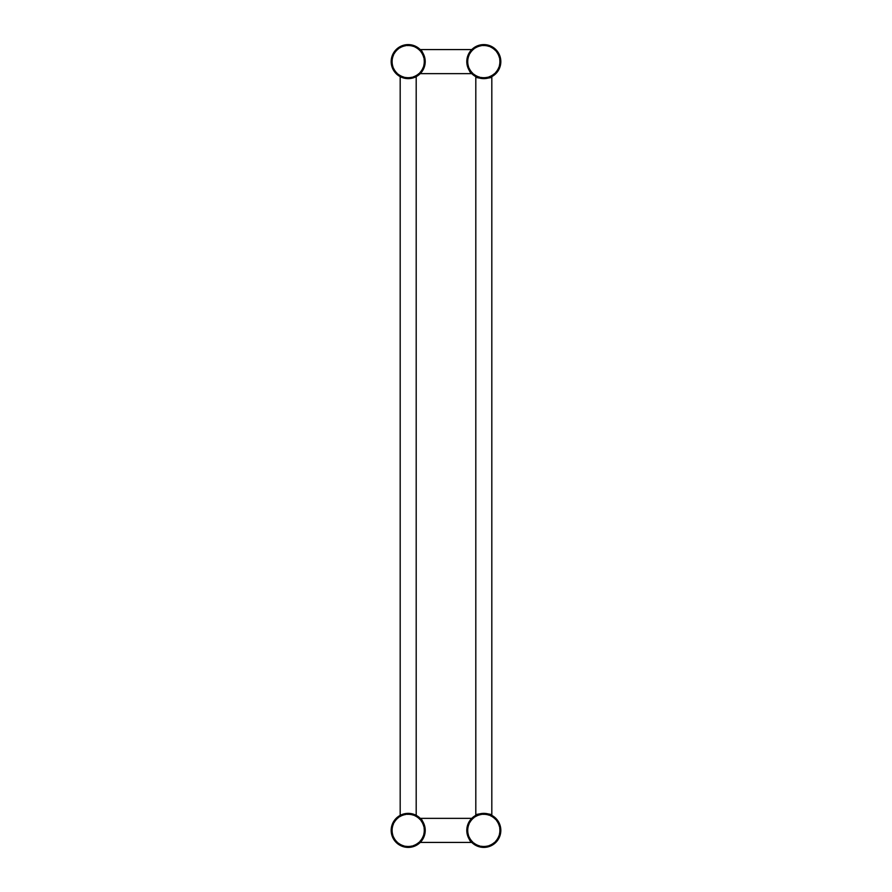 <?xml version="1.0" encoding="UTF-8"?>
<svg xmlns="http://www.w3.org/2000/svg" width="892" height="892" viewBox="0 0 892 892"><rect width="100%" height="100%" fill="white"/><g stroke="black" fill="none" stroke-linecap="round" stroke-linejoin="round"><path stroke-width="0.67" stroke-dasharray="4.46 3.34" d="M468.055 61.615A15.755 15.755 0 0 1 483.81 45.86A15.755 15.755 0 0 1 499.565 61.615A15.755 15.755 0 0 1 483.81 77.37A15.755 15.755 0 0 1 468.055 61.615A15.755 15.755 0 0 1 483.81 45.86A15.755 15.755 0 0 1 499.565 61.615A15.755 15.755 0 0 1 483.81 77.37A15.755 15.755 0 0 1 468.055 61.615M392.435 61.615A15.755 15.755 0 0 1 408.19 45.86A15.755 15.755 0 0 1 423.945 61.615A15.755 15.755 0 0 1 408.19 77.37A15.755 15.755 0 0 1 392.435 61.615A15.755 15.755 0 0 1 408.19 45.86A15.755 15.755 0 0 1 423.945 61.615A15.755 15.755 0 0 1 408.19 77.37A15.755 15.755 0 0 1 392.435 61.615M466.795 61.615A17.015 17.015 0 0 1 483.81 44.6A17.015 17.015 0 0 1 500.825 61.615A17.015 17.015 0 0 1 483.81 78.63A17.015 17.015 0 0 0 500.825 61.615A17.015 17.015 0 0 0 483.81 44.6A17.015 17.015 0 0 0 466.795 61.615L467.453 56.921L466.795 61.615A17.015 17.015 0 0 1 483.81 44.6A17.015 17.015 0 0 0 466.795 61.615A17.015 17.015 0 0 0 483.81 78.63A17.015 17.015 0 0 1 466.795 61.615A17.015 17.015 0 0 1 483.81 44.6A17.015 17.015 0 0 1 500.825 61.615A17.015 17.015 0 0 1 483.81 78.63A17.015 17.015 0 0 1 466.795 61.615L467.453 66.298M408.19 44.6A17.015 17.015 0 0 1 425.205 61.615A17.015 17.015 0 0 0 408.19 44.6A17.015 17.015 0 0 0 391.175 61.615A17.015 17.015 0 0 1 408.19 44.6A17.015 17.015 0 0 1 425.205 61.615L424.547 66.298L425.205 61.615A17.015 17.015 0 0 0 408.19 44.6A17.015 17.015 0 0 1 425.205 61.615A17.015 17.015 0 0 1 408.19 78.63A17.015 17.015 0 0 0 425.205 61.615A17.015 17.015 0 0 1 408.19 78.63A17.015 17.015 0 0 1 391.175 61.615A17.015 17.015 0 0 1 408.19 44.6A17.015 17.015 0 0 0 391.175 61.615A17.015 17.015 0 0 0 408.19 78.63A17.015 17.015 0 0 1 391.175 61.615A17.015 17.015 0 0 1 408.19 44.6A17.015 17.015 0 0 1 425.205 61.615L424.547 56.921M392.435 830.385A15.755 15.755 0 0 1 408.19 814.63A15.755 15.755 0 0 1 423.945 830.385A15.755 15.755 0 0 1 408.19 846.14A15.755 15.755 0 0 1 392.435 830.385A15.755 15.755 0 0 1 408.19 814.63A15.755 15.755 0 0 1 423.945 830.385A15.755 15.755 0 0 1 408.19 846.14A15.755 15.755 0 0 1 392.435 830.385M468.055 830.385A15.755 15.755 0 0 1 483.81 814.63A15.755 15.755 0 0 1 499.565 830.385A15.755 15.755 0 0 1 483.81 846.14A15.755 15.755 0 0 1 468.055 830.385A15.755 15.755 0 0 1 483.81 814.63A15.755 15.755 0 0 1 499.565 830.385A15.755 15.755 0 0 1 483.81 846.14A15.755 15.755 0 0 1 468.055 830.385M483.81 813.37A17.015 17.015 0 0 1 500.825 830.385A17.015 17.015 0 0 0 483.81 813.37A17.015 17.015 0 0 1 500.825 830.385A17.015 17.015 0 0 1 483.81 847.4A17.015 17.015 0 0 1 466.795 830.385A17.015 17.015 0 0 1 483.81 813.37A17.015 17.015 0 0 1 500.825 830.385A17.015 17.015 0 0 1 483.81 847.4A17.015 17.015 0 0 1 466.795 830.385L467.453 825.702L466.795 830.385A17.015 17.015 0 0 1 483.81 813.37A17.015 17.015 0 0 0 466.795 830.385L467.453 835.079M408.19 847.4A17.015 17.015 0 0 0 425.205 830.385A17.015 17.015 0 0 0 408.19 813.37A17.015 17.015 0 0 1 425.205 830.385L424.547 835.079L425.205 830.385A17.015 17.015 0 0 1 408.19 847.4A17.015 17.015 0 0 1 391.175 830.385A17.015 17.015 0 0 1 408.19 813.37A17.015 17.015 0 0 0 391.175 830.385A17.015 17.015 0 0 0 408.19 847.4A17.015 17.015 0 0 1 391.175 830.385A17.015 17.015 0 0 1 408.19 813.37A17.015 17.015 0 0 1 425.205 830.385L424.547 825.702M486.898 813.649L489.463 814.34M425.205 830.385A17.015 17.015 0 0 0 408.19 813.37A17.015 17.015 0 0 0 391.175 830.385A17.015 17.015 0 0 1 411.279 813.649L413.855 814.34M405.102 813.649L402.537 814.34M400.809 76.946L402.537 77.66L400.809 76.946M483.81 44.6A17.015 17.015 0 0 1 500.825 61.615A17.015 17.015 0 0 0 483.81 44.6A17.015 17.015 0 0 1 500.825 61.615A17.015 17.015 0 0 1 483.81 78.63M483.81 44.723A16.892 16.892 0 0 0 466.917 61.615A16.892 16.892 0 0 0 483.81 78.507A16.892 16.892 0 0 1 466.917 61.615A16.892 16.892 0 0 1 483.81 44.723A16.892 16.892 0 0 0 466.917 61.615A16.892 16.892 0 0 0 483.81 78.507A16.892 16.892 0 0 0 500.691 61.615A16.892 16.892 0 0 0 483.81 44.723A16.892 16.892 0 0 1 500.691 61.615A16.892 16.892 0 0 1 483.81 78.507A16.892 16.892 0 0 0 500.691 61.615A16.892 16.892 0 0 0 483.81 44.723M408.19 44.723A16.892 16.892 0 0 0 391.309 61.615A16.892 16.892 0 0 0 408.19 78.507A16.892 16.892 0 0 1 391.309 61.615A16.892 16.892 0 0 1 408.19 44.723A16.892 16.892 0 0 0 391.309 61.615A16.892 16.892 0 0 0 408.19 78.507A16.892 16.892 0 0 0 425.083 61.615A16.892 16.892 0 0 0 408.19 44.723A16.892 16.892 0 0 1 425.083 61.615A16.892 16.892 0 0 1 408.19 78.507A16.892 16.892 0 0 0 425.083 61.615A16.892 16.892 0 0 0 408.19 44.723M483.81 813.493A16.892 16.892 0 0 0 466.917 830.385A16.892 16.892 0 0 0 483.81 847.277A16.892 16.892 0 0 1 466.917 830.385A16.892 16.892 0 0 1 483.81 813.493A16.892 16.892 0 0 0 466.917 830.385A16.892 16.892 0 0 0 483.81 847.277A16.892 16.892 0 0 0 500.691 830.385A16.892 16.892 0 0 0 483.81 813.493A16.892 16.892 0 0 1 500.691 830.385A16.892 16.892 0 0 1 483.81 847.277A16.892 16.892 0 0 0 500.691 830.385A16.892 16.892 0 0 0 483.81 813.493M408.19 813.37A17.015 17.015 0 0 1 411.279 813.649M408.19 813.493A16.892 16.892 0 0 0 391.309 830.385A16.892 16.892 0 0 0 408.19 847.277A16.892 16.892 0 0 1 391.309 830.385A16.892 16.892 0 0 1 408.19 813.493A16.892 16.892 0 0 0 391.309 830.385A16.892 16.892 0 0 0 408.19 847.277A16.892 16.892 0 0 0 425.083 830.385A16.892 16.892 0 0 0 408.19 813.493A16.892 16.892 0 0 1 425.083 830.385A16.892 16.892 0 0 1 408.19 847.277A16.892 16.892 0 0 0 425.083 830.385A16.892 16.892 0 0 0 408.19 813.493M483.81 847.4A17.015 17.015 0 0 0 500.825 830.385M408.19 78.63A17.015 17.015 0 0 0 425.205 61.615"/><path stroke-width="1.34" d="M467.453 56.921L471.779 49.573L467.453 56.921M424.547 56.921L420.221 49.573L471.779 49.573M408.19 78.63A17.015 17.015 0 0 0 425.205 61.615C423.745 54.234 422.083 50.22 420.221 49.573C422.083 50.22 423.745 54.234 425.205 61.615A17.015 17.015 0 0 0 408.19 44.6A17.015 17.015 0 0 0 391.175 61.615A17.015 17.015 0 0 0 408.19 78.63A17.015 17.015 0 0 0 425.205 61.615A17.015 17.015 0 0 0 408.19 44.6M483.81 44.6A17.015 17.015 0 0 0 466.795 61.615A17.015 17.015 0 0 0 483.81 78.63A17.015 17.015 0 0 0 500.825 61.615A17.015 17.015 0 0 0 483.81 44.6A17.015 17.015 0 0 1 500.825 61.615A17.015 17.015 0 0 1 483.81 78.63M467.453 825.702L471.779 818.354L467.453 825.702M424.547 825.702L420.221 818.354L471.779 818.354M402.537 814.34L400.185 815.377L403.708 813.972L411.279 813.649A17.015 17.015 0 0 1 425.205 830.385C423.745 823.004 422.083 818.99 420.221 818.354C422.083 818.99 423.745 823.004 425.205 830.385A17.015 17.015 0 0 0 408.19 813.37A17.015 17.015 0 0 0 391.175 830.385A17.015 17.015 0 0 0 408.19 847.4A17.015 17.015 0 0 0 425.205 830.385A17.015 17.015 0 0 0 408.19 813.37M467.453 835.079L471.779 842.427C469.917 841.78 468.255 837.766 466.795 830.385A17.015 17.015 0 0 1 483.81 813.37A17.015 17.015 0 0 1 500.825 830.385A17.015 17.015 0 0 0 483.81 813.37A17.015 17.015 0 0 0 466.795 830.385A17.015 17.015 0 0 0 483.81 847.4A17.015 17.015 0 0 0 500.825 830.385A17.015 17.015 0 0 0 483.81 813.37A17.015 17.015 0 0 0 466.795 830.385A17.015 17.015 0 0 0 483.81 847.4A17.015 17.015 0 0 0 500.825 830.385A17.015 17.015 0 0 1 483.81 847.4M489.463 814.34L491.815 815.377C492.328 813.169 475.291 813.169 475.804 815.377L479.327 813.972L486.898 813.649M413.855 814.34L416.196 815.377L412.673 813.972L405.102 813.649M400.185 815.377L400.185 76.623L400.809 76.946L400.185 76.623M416.196 815.377L416.196 76.623L411.279 78.34L402.537 77.66L411.279 78.34L416.196 76.623M475.804 815.377L475.804 76.623C475.291 78.831 492.328 78.831 491.815 76.623C492.328 78.831 475.291 78.831 475.804 76.623M491.815 815.377L491.815 76.623M424.547 835.079L420.221 842.427L424.547 835.079M408.19 847.4A17.015 17.015 0 0 0 425.205 830.385A17.015 17.015 0 0 1 408.19 847.4A17.015 17.015 0 0 0 411.279 813.649M424.547 66.298L420.221 73.646L424.547 66.298M467.453 66.298L471.779 73.646C469.917 73.01 468.255 68.996 466.795 61.615M483.81 77.994A16.379 16.379 0 0 1 467.43 61.615A16.379 16.379 0 0 1 483.81 45.236A16.379 16.379 0 0 1 500.189 61.615A16.379 16.379 0 0 1 483.81 77.994M408.19 77.994A16.379 16.379 0 0 1 391.811 61.615A16.379 16.379 0 0 1 408.19 45.236A16.379 16.379 0 0 1 424.57 61.615A16.379 16.379 0 0 1 408.19 77.994M483.81 846.764A16.379 16.379 0 0 1 467.43 830.385A16.379 16.379 0 0 1 483.81 814.006A16.379 16.379 0 0 1 500.189 830.385A16.379 16.379 0 0 1 483.81 846.764M408.19 846.764A16.379 16.379 0 0 1 391.811 830.385A16.379 16.379 0 0 1 408.19 814.006A16.379 16.379 0 0 1 424.57 830.385A16.379 16.379 0 0 1 408.19 846.764M500.825 830.385A17.015 17.015 0 0 0 483.81 813.37M420.221 842.427L471.779 842.427M420.221 73.646L471.779 73.646"/></g></svg>
